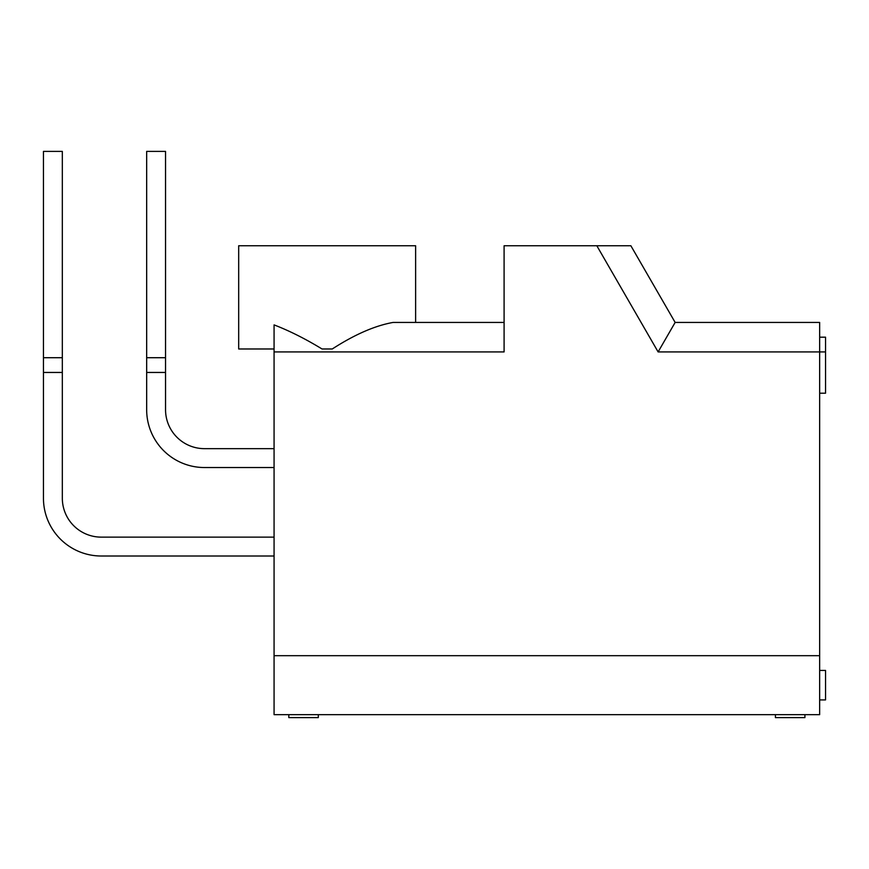 <?xml version="1.0" encoding="UTF-8"?>
<svg xmlns="http://www.w3.org/2000/svg" width="869" height="869" viewBox="0 0 869 869"><rect width="100%" height="100%" fill="white"/><g stroke="black" fill="none" stroke-linecap="round" stroke-linejoin="round"><path stroke-width="1.3" d="M415.621 322.432L415.621 245.753L238.682 245.753L238.682 348.98L274.072 348.98M504.096 322.432L393.092 322.432C374.876 325.701 354.595 334.554 332.262 348.98L322.041 348.98C305.236 338.736 289.247 330.72 274.072 324.897L274.072 714.666L775.42 714.666L775.42 717.609L804.911 717.609L804.911 714.666L775.42 714.666M819.652 699.914L825.55 699.914L825.55 670.423L819.652 670.423M596.829 245.753L630.872 245.753L675.148 322.432L819.652 322.432L819.652 351.923L658.115 351.923L596.829 245.753L504.096 245.753L504.096 351.923L274.072 351.923M274.072 655.682L819.652 655.682L819.652 351.923L825.55 351.923L825.55 393.212L819.652 393.212M819.652 655.682L819.652 714.666L804.911 714.666M630.872 245.753L504.096 245.753M675.148 322.432L658.115 351.923M819.652 337.183L825.55 337.183L825.55 351.923M288.812 714.666L288.812 717.609L318.304 717.609L318.304 714.666M274.072 537.129L101.249 537.129A38.931 38.931 0 0 1 62.329 498.198L62.329 151.391L43.45 151.391L43.45 357.713L62.329 357.713M101.249 556.008L274.072 556.008L101.249 556.008A57.799 57.799 0 0 1 43.45 498.198L43.45 357.713M274.072 448.654L204.476 448.654A38.931 38.931 0 0 1 165.544 409.723L165.544 151.391L146.665 151.391L146.665 357.713L165.544 357.713M204.476 467.533L274.072 467.533L204.476 467.533A57.799 57.799 0 0 1 146.665 409.723L146.665 357.713M43.45 372.453L62.329 372.453M101.249 537.129A38.931 38.931 0 0 1 62.329 498.198A38.931 38.931 0 0 0 101.249 537.129A38.931 38.931 0 0 1 62.329 498.198A38.931 38.931 0 0 0 101.249 537.129A38.931 38.931 0 0 1 62.329 498.198A38.931 38.931 0 0 0 101.249 537.129A38.931 38.931 0 0 1 62.329 498.198A38.931 38.931 0 0 0 101.249 537.129A38.931 38.931 0 0 1 62.329 498.198A38.931 38.931 0 0 0 101.249 537.129A38.931 38.931 0 0 1 62.329 498.198A38.931 38.931 0 0 0 101.249 537.129A38.931 38.931 0 0 1 62.329 498.198A38.931 38.931 0 0 0 101.249 537.129A38.931 38.931 0 0 1 62.329 498.198A38.931 38.931 0 0 0 101.249 537.129A38.931 38.931 0 0 1 62.329 498.198M204.476 448.654A38.931 38.931 0 0 1 165.544 409.723A38.931 38.931 0 0 0 204.476 448.654A38.931 38.931 0 0 1 165.544 409.723A38.931 38.931 0 0 0 204.476 448.654A38.931 38.931 0 0 1 165.544 409.723A38.931 38.931 0 0 0 204.476 448.654A38.931 38.931 0 0 1 165.544 409.723A38.931 38.931 0 0 0 204.476 448.654A38.931 38.931 0 0 1 165.544 409.723A38.931 38.931 0 0 0 204.476 448.654A38.931 38.931 0 0 1 165.544 409.723A38.931 38.931 0 0 0 204.476 448.654A38.931 38.931 0 0 1 165.544 409.723A38.931 38.931 0 0 0 204.476 448.654A38.931 38.931 0 0 1 165.544 409.723A38.931 38.931 0 0 0 204.476 448.654A38.931 38.931 0 0 1 165.544 409.723M146.665 372.453L165.544 372.453"/></g></svg>
